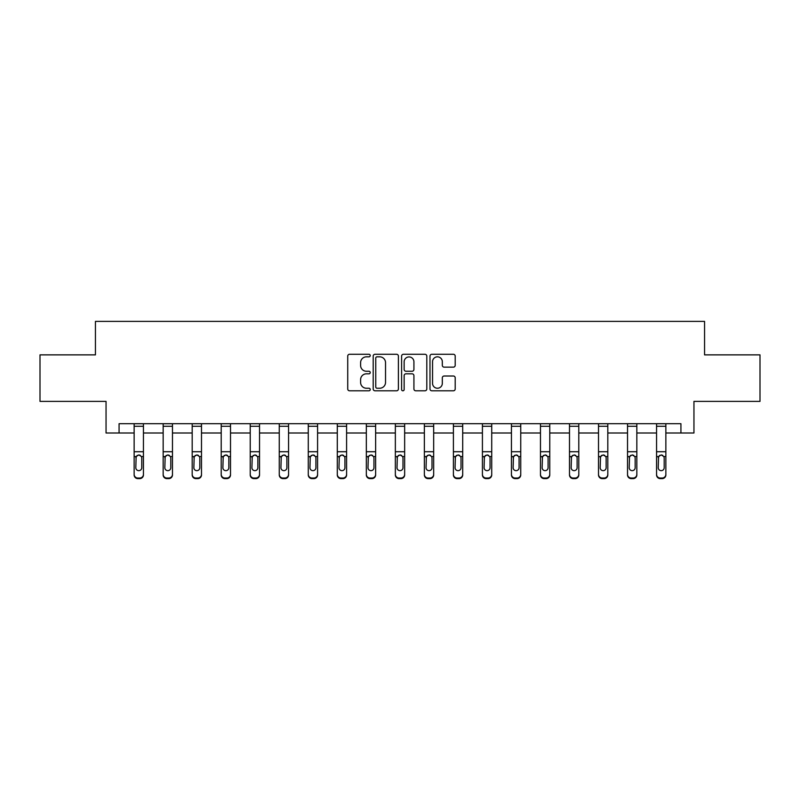 <?xml version="1.0" encoding="UTF-8"?>
<svg xmlns="http://www.w3.org/2000/svg" width="800" height="800" viewBox="0 0 800 800"><rect width="100%" height="100%" fill="white"/><g stroke="black" fill="none" stroke-linecap="round" stroke-linejoin="round"><path stroke-width="1.2" d="M370.23 355.56A1.28 1.28 0 0 0 368.96 354.28L349.55 354.28A1.83 1.83 0 0 0 347.73 356.1L347.73 388.98A1.83 1.83 0 0 0 349.55 390.8L368.96 390.8A1.28 1.28 0 0 0 370.23 389.52A1.28 1.28 0 0 0 368.96 388.24L366.44 388.24A5.84 5.84 0 0 1 360.6 382.4L360.6 379.66A5.84 5.84 0 0 1 366.44 373.82L368.96 373.82A1.28 1.28 0 0 0 370.23 372.54A1.28 1.28 0 0 0 368.96 371.26L366.44 371.26A5.84 5.84 0 0 1 360.6 365.42L360.6 362.68A5.84 5.84 0 0 1 366.44 356.83L368.96 356.83A1.28 1.28 0 0 0 370.23 355.56M453.37 367.15A1.83 1.83 0 0 0 455.2 365.33L455.2 356.1A1.83 1.83 0 0 0 453.37 354.28L431.82 354.28A1.83 1.83 0 0 0 429.99 356.1L429.99 388.98A1.83 1.83 0 0 0 431.82 390.8L453.37 390.8A1.83 1.83 0 0 0 455.2 388.98L455.2 377.84A1.83 1.83 0 0 0 453.37 376.01L444.15 376.01A1.83 1.83 0 0 0 442.32 377.84L442.32 383.36A4.89 4.89 0 0 1 437.44 388.24A4.89 4.89 0 0 1 432.55 383.36L432.55 361.72A4.89 4.89 0 0 1 437.44 356.83A4.89 4.89 0 0 1 442.32 361.72L442.32 365.33A1.83 1.83 0 0 0 444.15 367.15L453.37 367.15M119.07 433L119.07 423.7L680.93 423.7L680.93 433L693.95 433L693.95 401.38L760 401.38L760 354.87L704.56 354.87L704.56 321.38L95.44 321.38L95.44 354.87L40 354.87L40 401.38L106.05 401.38L106.05 433L134.14 433M398.4 356.1A1.83 1.83 0 0 0 396.58 354.28L375.03 354.28A1.83 1.83 0 0 0 373.2 356.1L373.2 388.98A1.83 1.83 0 0 0 375.03 390.8L396.58 390.8A1.83 1.83 0 0 0 398.4 388.98L398.4 356.1M403.42 354.28L424.97 354.28A1.83 1.83 0 0 1 426.8 356.1L426.8 388.98A1.83 1.83 0 0 1 424.97 390.8L415.75 390.8A1.83 1.83 0 0 1 413.92 388.98L413.92 375.64A1.83 1.83 0 0 0 412.1 373.82L405.98 373.82A1.83 1.83 0 0 0 404.15 375.64L404.15 389.52A1.28 1.28 0 0 1 402.88 390.8A1.28 1.28 0 0 1 401.6 389.52L401.6 356.1A1.83 1.83 0 0 1 403.42 354.28M143.44 433L163.16 433M172.47 433L192.19 433M201.49 433L221.21 433M230.51 433L250.23 433M259.53 433L279.26 433M288.56 433L308.28 433M317.58 433L337.3 433M346.6 433L366.33 433M375.63 433L395.35 433M404.65 433L424.37 433M433.67 433L453.4 433M462.7 433L482.42 433M491.72 433L511.44 433M520.74 433L540.47 433M549.77 433L569.49 433M578.79 433L598.51 433M607.81 433L627.53 433M636.84 433L656.56 433M665.86 433L680.93 433M377.04 356.83A1.28 1.28 0 0 0 375.76 358.11L375.76 386.97A1.28 1.28 0 0 0 377.04 388.24L379.68 388.24A5.84 5.84 0 0 0 385.53 382.4L385.53 362.68A5.84 5.84 0 0 0 379.68 356.83L377.04 356.83M413.92 361.81A4.89 4.89 0 0 0 409.04 356.93A4.89 4.89 0 0 0 404.15 361.81L404.15 369.44A1.83 1.83 0 0 0 405.98 371.26L412.1 371.26A1.83 1.83 0 0 0 413.92 369.44L413.92 361.81M134.14 423.7L134.14 474.35A3.72 3.69 -0 0 0 137.86 478.04L137.86 478.62A3.72 3.69 180 0 1 134.14 474.93L134.14 474.35L134.14 474.93A3.72 3.69 180 0 0 137.86 478.62L139.72 478.62L139.72 478.04A3.72 3.69 -0 0 0 143.44 474.35L143.44 474.93A3.72 3.69 180 0 1 139.72 478.62M143.44 457.12L143.44 474.93M141.77 467.7L141.77 457.9L141.77 467.7A2.98 2.95 180 0 1 138.79 470.66A2.98 2.95 180 0 0 141.77 467.7M135.81 468.29L135.81 467.7A2.98 2.95 180 0 0 138.79 470.66M137.24 455.35L135.81 457.67M140.34 455.35L138.79 454.91L141.44 456.53L141.77 457.91M143.44 423.7L143.44 474.35M137.86 478.04L139.72 478.04M134.14 456.53L136.14 456.53L135.81 467.7M136.14 456.53L138.79 454.91M163.16 457.12L163.16 474.93A3.72 3.69 180 0 0 166.88 478.62L168.74 478.62L168.74 478.04A3.72 3.69 -0 0 0 172.47 474.35L172.47 474.93A3.72 3.69 180 0 1 168.74 478.62M170.79 467.7L170.79 457.9L170.79 467.7A2.98 2.95 180 0 1 167.81 470.66A2.98 2.95 180 0 0 170.79 467.7M164.84 468.29L164.84 467.7A2.98 2.95 180 0 0 167.81 470.66M166.26 455.35L164.84 457.67M169.37 455.35L167.81 454.91L170.46 456.53L170.79 457.91M192.19 457.12L192.19 474.93A3.72 3.69 180 0 0 195.91 478.62L197.77 478.62L197.77 478.04A3.72 3.69 -0 0 0 201.49 474.35L201.49 474.93A3.72 3.69 180 0 1 197.77 478.62M199.81 467.7L199.81 457.9L199.81 467.7A2.98 2.95 180 0 1 196.84 470.66A2.98 2.95 180 0 0 199.81 467.7M193.86 468.29L193.86 467.7A2.98 2.95 180 0 0 196.84 470.66M195.28 455.35L193.86 457.67M198.39 455.35L196.84 454.91L199.48 456.53L199.81 457.91M172.47 423.7L172.47 474.35M166.88 478.04L166.88 478.62A3.72 3.69 180 0 1 163.16 474.93L163.16 474.35A3.72 3.69 -0 0 0 166.88 478.04L168.74 478.04M163.16 423.7L163.16 474.35M163.16 456.53L165.17 456.53L164.84 467.7M165.17 456.53L167.81 454.91M201.49 423.7L201.49 474.35M195.91 478.04L195.91 478.62A3.72 3.69 180 0 1 192.19 474.93L192.19 474.35A3.72 3.69 -0 0 0 195.91 478.04L197.77 478.04M192.19 423.7L192.19 474.35M192.19 456.53L194.19 456.53L193.86 467.7M194.19 456.53L196.84 454.91M221.21 457.12L221.21 474.93A3.72 3.69 180 0 0 224.93 478.62L226.79 478.62L226.79 478.04A3.72 3.69 -0 0 0 230.51 474.35L230.51 474.93A3.72 3.69 180 0 1 226.79 478.62M228.84 467.7L228.84 457.9L228.84 467.7A2.98 2.95 180 0 1 225.86 470.66A2.98 2.95 180 0 0 228.84 467.7M222.88 468.29L222.88 467.7A2.98 2.95 180 0 0 225.86 470.66M224.31 455.35L222.88 457.67M227.41 455.35L225.86 454.91L228.51 456.53L228.84 457.91M250.23 457.12L250.23 474.93A3.72 3.69 180 0 0 253.95 478.62L255.81 478.62L255.81 478.04A3.72 3.69 -0 0 0 259.53 474.35L259.53 474.93A3.72 3.69 180 0 1 255.81 478.62M257.86 467.7L257.86 457.9L257.86 467.7A2.98 2.95 180 0 1 254.88 470.66A2.98 2.95 180 0 0 257.86 467.7M251.91 468.29L251.91 467.7A2.98 2.95 180 0 0 254.88 470.66M253.33 455.35L251.91 457.67M256.44 455.35L254.88 454.91L257.53 456.53L257.86 457.91M279.26 457.12L279.26 474.93A3.72 3.69 180 0 0 282.98 478.62L284.84 478.62L284.84 478.04A3.72 3.69 -0 0 0 288.56 474.35L288.56 474.93A3.72 3.69 180 0 1 284.84 478.62M286.88 467.7L286.88 457.9L286.88 467.7A2.98 2.95 180 0 1 283.91 470.66A2.98 2.95 180 0 0 286.88 467.7M280.93 468.29L280.93 467.7A2.98 2.95 180 0 0 283.91 470.66M282.35 455.35L280.93 457.67M285.46 455.35L283.91 454.91L286.55 456.53L286.88 457.91M230.51 423.7L230.51 474.35M224.93 478.04L224.93 478.62A3.72 3.69 180 0 1 221.21 474.93L221.21 474.35A3.72 3.69 -0 0 0 224.93 478.04L226.79 478.04M221.21 423.7L221.21 474.35M221.21 456.53L223.21 456.53L222.88 467.7M223.21 456.53L225.86 454.91M259.53 423.7L259.53 474.35M253.95 478.04L253.95 478.62A3.72 3.69 180 0 1 250.23 474.93L250.23 474.35A3.72 3.69 -0 0 0 253.95 478.04L255.81 478.04M250.23 423.7L250.23 474.35M250.23 456.53L252.24 456.53L251.91 467.7M252.24 456.53L254.88 454.91M288.56 423.7L288.56 474.35M282.98 478.04L282.98 478.62A3.72 3.69 180 0 1 279.26 474.93L279.26 474.35A3.72 3.69 -0 0 0 282.98 478.04L284.84 478.04M279.26 423.7L279.26 474.35M279.26 456.53L281.26 456.53L280.93 467.7M281.26 456.53L283.91 454.91M308.28 457.12L308.28 474.93A3.72 3.69 180 0 0 312 478.62L313.86 478.62L313.86 478.04A3.72 3.69 -0 0 0 317.58 474.35L317.58 474.93A3.72 3.69 180 0 1 313.86 478.62M315.91 467.7L315.91 457.9L315.91 467.7A2.98 2.95 180 0 1 312.93 470.66A2.98 2.95 180 0 0 315.91 467.7M309.95 468.29L309.95 467.7A2.98 2.95 180 0 0 312.93 470.66M311.38 455.35L309.95 457.67M314.48 455.35L312.93 454.91L315.58 456.53L315.91 457.91M317.58 423.7L317.58 474.35M312 478.04L312 478.62A3.72 3.69 180 0 1 308.28 474.93L308.28 474.35A3.72 3.69 -0 0 0 312 478.04L313.86 478.04M308.28 423.7L308.28 474.35M308.28 456.53L310.28 456.53L309.95 467.7M310.28 456.53L312.93 454.91M337.3 457.12L337.3 474.93A3.72 3.69 180 0 0 341.02 478.62L342.88 478.62L342.88 478.04A3.72 3.69 -0 0 0 346.6 474.35L346.6 474.93A3.72 3.69 180 0 1 342.88 478.62M344.93 467.7L344.93 457.9L344.93 467.7A2.98 2.95 180 0 1 341.95 470.66A2.98 2.95 180 0 0 344.93 467.7M338.98 468.29L338.98 467.7A2.98 2.95 180 0 0 341.95 470.66M340.4 455.35L338.98 457.67M343.51 455.35L341.95 454.91L344.6 456.53L344.93 457.91M346.6 423.7L346.6 474.35M341.02 478.04L341.02 478.62A3.72 3.69 180 0 1 337.3 474.93L337.3 474.35A3.72 3.69 -0 0 0 341.02 478.04L342.88 478.04M337.3 423.7L337.3 474.35M337.3 456.53L339.31 456.53L338.98 467.7M339.31 456.53L341.95 454.91M366.33 457.12L366.33 474.93A3.72 3.69 180 0 0 370.05 478.62L371.91 478.62L371.91 478.04A3.72 3.69 -0 0 0 375.63 474.35L375.63 474.93A3.72 3.69 180 0 1 371.91 478.62M373.95 467.7L373.95 457.9L373.95 467.7A2.98 2.95 180 0 1 370.98 470.66A2.98 2.95 180 0 0 373.95 467.7M368 468.29L368 467.7A2.98 2.95 180 0 0 370.98 470.66M369.42 455.35L368 457.67M372.53 455.35L370.98 454.91L373.62 456.53L373.95 457.91M375.63 423.7L375.63 474.35M370.05 478.04L370.05 478.62A3.72 3.69 180 0 1 366.33 474.93L366.33 474.35A3.72 3.69 -0 0 0 370.05 478.04L371.91 478.04M366.33 423.7L366.33 474.35M366.33 456.53L368.33 456.53L368 467.7M368.33 456.53L370.98 454.91M395.35 457.12L395.35 474.93A3.72 3.69 180 0 0 399.07 478.62L400.93 478.62L400.93 478.04A3.72 3.69 -0 0 0 404.65 474.35L404.65 474.93A3.72 3.69 180 0 1 400.93 478.62M402.98 467.7L402.98 457.9L402.98 467.7A2.98 2.95 180 0 1 400 470.66A2.98 2.95 180 0 0 402.98 467.7M397.02 468.29L397.02 467.7A2.98 2.95 180 0 0 400 470.66M398.45 455.35L397.02 457.67M401.55 455.35L400 454.91L402.65 456.53L402.98 457.91M404.65 423.7L404.65 474.35M399.07 478.04L399.07 478.62A3.72 3.69 180 0 1 395.35 474.93L395.35 474.35A3.72 3.69 -0 0 0 399.07 478.04L400.93 478.04M395.35 423.7L395.35 474.35M395.35 456.53L397.35 456.53L397.02 467.7M397.35 456.53L400 454.91M424.37 457.12L424.37 474.93A3.72 3.69 180 0 0 428.09 478.62L429.95 478.62L429.95 478.04A3.72 3.69 -0 0 0 433.67 474.35L433.67 474.93A3.72 3.69 180 0 1 429.95 478.62M432 467.7L432 457.9L432 467.7A2.98 2.95 180 0 1 429.02 470.66A2.98 2.95 180 0 0 432 467.7M426.05 468.29L426.05 467.7A2.98 2.95 180 0 0 429.02 470.66M427.47 455.35L426.05 457.67M430.58 455.35L429.02 454.91L431.67 456.53L432 457.91M433.67 423.7L433.67 474.35M428.09 478.04L428.09 478.62A3.72 3.69 180 0 1 424.37 474.93L424.37 474.35A3.72 3.69 -0 0 0 428.09 478.04L429.95 478.04M424.37 423.7L424.37 474.35M424.37 456.53L426.38 456.53L426.05 467.7M426.38 456.53L429.02 454.91M453.4 457.12L453.4 474.93A3.72 3.69 180 0 0 457.12 478.62L458.98 478.62L458.98 478.04A3.72 3.69 -0 0 0 462.7 474.35L462.7 474.93A3.72 3.69 180 0 1 458.98 478.62M461.02 467.7L461.02 457.9L461.02 467.7A2.98 2.95 180 0 1 458.05 470.66A2.98 2.95 180 0 0 461.02 467.7M455.07 468.29L455.07 467.7A2.98 2.95 180 0 0 458.05 470.66M456.49 455.35L455.07 457.67M459.6 455.35L458.05 454.91L460.69 456.53L461.02 457.91M462.7 423.7L462.7 474.35M457.12 478.04L457.12 478.62A3.72 3.69 180 0 1 453.4 474.93L453.4 474.35A3.72 3.69 -0 0 0 457.12 478.04L458.98 478.04M453.4 423.7L453.4 474.35M453.4 456.53L455.4 456.53L455.07 467.7M455.4 456.53L458.05 454.91M482.42 457.12L482.42 474.93A3.72 3.69 180 0 0 486.14 478.62L488 478.62L488 478.04A3.72 3.69 -0 0 0 491.72 474.35L491.72 474.93A3.72 3.69 180 0 1 488 478.62M490.05 467.7L490.05 457.9L490.05 467.7A2.98 2.95 180 0 1 487.07 470.66A2.98 2.95 180 0 0 490.05 467.7M484.09 468.29L484.09 467.7A2.98 2.95 180 0 0 487.07 470.66M485.52 455.35L484.09 457.67M488.62 455.35L487.07 454.91L489.72 456.53L490.05 457.91M491.72 423.7L491.72 474.35M486.14 478.04L486.14 478.62A3.72 3.69 180 0 1 482.42 474.93L482.42 474.35A3.72 3.69 -0 0 0 486.14 478.04L488 478.04M482.42 423.7L482.42 474.35M482.42 456.53L484.42 456.53L484.09 467.7M484.42 456.53L487.07 454.91M511.44 457.12L511.44 474.93A3.72 3.69 180 0 0 515.16 478.62L517.02 478.62L517.02 478.04A3.72 3.69 -0 0 0 520.74 474.35L520.74 474.93A3.72 3.69 180 0 1 517.02 478.62M519.07 467.7L519.07 457.9L519.07 467.7A2.98 2.95 180 0 1 516.09 470.66A2.98 2.95 180 0 0 519.07 467.7M513.12 468.29L513.12 467.7A2.98 2.95 180 0 0 516.09 470.66M514.54 455.35L513.12 457.67M517.65 455.35L516.09 454.91L518.74 456.53L519.07 457.91M520.74 423.7L520.74 474.35M515.16 478.04L515.16 478.62A3.72 3.69 180 0 1 511.44 474.93L511.44 474.35A3.72 3.69 -0 0 0 515.16 478.04L517.02 478.04M511.44 423.7L511.44 474.35M511.44 456.53L513.45 456.53L513.12 467.7M513.45 456.53L516.09 454.91M540.47 457.12L540.47 474.93A3.72 3.69 180 0 0 544.19 478.62L546.05 478.62L546.05 478.04A3.72 3.69 -0 0 0 549.77 474.35L549.77 474.93A3.72 3.69 180 0 1 546.05 478.62M548.09 467.7L548.09 457.9L548.09 467.7A2.98 2.95 180 0 1 545.12 470.66A2.98 2.95 180 0 0 548.09 467.7M542.14 468.29L542.14 467.7A2.98 2.95 180 0 0 545.12 470.66M543.56 455.35L542.14 457.67M546.67 455.35L545.12 454.91L547.76 456.53L548.09 457.91M549.77 423.7L549.77 474.35M544.19 478.04L544.19 478.62A3.72 3.69 180 0 1 540.47 474.93L540.47 474.35A3.72 3.69 -0 0 0 544.19 478.04L546.05 478.04M540.47 423.7L540.47 474.35M540.47 456.53L542.47 456.53L542.14 467.7M542.47 456.53L545.12 454.91M569.49 457.12L569.49 474.93A3.72 3.69 180 0 0 573.21 478.62L575.07 478.62L575.07 478.04A3.72 3.69 -0 0 0 578.79 474.35L578.79 474.93A3.72 3.69 180 0 1 575.07 478.62M577.12 467.7L577.12 457.9L577.12 467.7A2.98 2.95 180 0 1 574.14 470.66A2.98 2.95 180 0 0 577.12 467.7M571.16 468.29L571.16 467.7A2.98 2.95 180 0 0 574.14 470.66M572.59 455.35L571.16 457.67M575.69 455.35L574.14 454.91L576.79 456.53L577.12 457.91M578.79 423.7L578.79 474.35M573.21 478.04L573.21 478.62A3.72 3.69 180 0 1 569.49 474.93L569.49 474.35A3.72 3.69 -0 0 0 573.21 478.04L575.07 478.04M569.49 423.7L569.49 474.35M569.49 456.53L571.49 456.53L571.16 467.7M571.49 456.53L574.14 454.91M598.51 457.12L598.51 474.93A3.72 3.69 180 0 0 602.23 478.62L604.09 478.62L604.09 478.04A3.72 3.69 -0 0 0 607.81 474.35L607.81 474.93A3.72 3.69 180 0 1 604.09 478.62M606.14 467.7L606.14 457.9L606.14 467.7A2.98 2.95 180 0 1 603.16 470.66A2.98 2.95 180 0 0 606.14 467.7M600.19 468.29L600.19 467.7A2.98 2.95 180 0 0 603.16 470.66M601.61 455.35L600.19 457.67M604.72 455.35L603.16 454.91L605.81 456.53L606.14 457.91M607.81 423.7L607.81 474.35M602.23 478.04L602.23 478.62A3.72 3.69 180 0 1 598.51 474.93L598.51 474.35A3.72 3.69 -0 0 0 602.23 478.04L604.09 478.04M598.51 423.7L598.51 474.35M598.51 456.53L600.52 456.53L600.19 467.7M600.52 456.53L603.16 454.91M627.53 457.12L627.53 474.93A3.72 3.69 180 0 0 631.26 478.62L633.12 478.62L633.12 478.04A3.72 3.69 -0 0 0 636.84 474.35L636.84 474.93A3.72 3.69 180 0 1 633.12 478.62M635.16 467.7L635.16 457.9L635.16 467.7A2.98 2.95 180 0 1 632.19 470.66A2.98 2.95 180 0 0 635.16 467.7M629.21 468.29L629.21 467.7A2.98 2.95 180 0 0 632.19 470.66M630.63 455.35L629.21 457.67M633.74 455.35L632.19 454.91L634.83 456.53L635.16 457.91M636.84 423.7L636.84 474.35M631.26 478.04L631.26 478.62A3.72 3.69 180 0 1 627.53 474.93L627.53 474.35A3.72 3.69 -0 0 0 631.26 478.04L633.12 478.04M627.53 423.7L627.53 474.35M627.53 456.53L629.54 456.53L629.21 467.7M629.54 456.53L632.19 454.91M656.56 457.12L656.56 474.93A3.72 3.69 180 0 0 660.28 478.62L662.14 478.62L662.14 478.04A3.72 3.69 -0 0 0 665.86 474.35L665.86 474.93A3.72 3.69 180 0 1 662.14 478.62M664.19 467.7L664.19 457.9L664.19 467.7A2.98 2.95 180 0 1 661.21 470.66A2.98 2.95 180 0 0 664.19 467.7M658.23 468.29L658.23 467.7A2.98 2.95 180 0 0 661.21 470.66M659.66 455.35L658.23 457.67M662.76 455.35L661.21 454.91L663.86 456.53L664.19 457.91M665.86 423.7L665.86 474.35M660.28 478.04L660.28 478.62A3.72 3.69 180 0 1 656.56 474.93L656.56 474.35A3.72 3.69 -0 0 0 660.28 478.04L662.14 478.04M656.56 423.7L656.56 474.35M656.56 456.53L658.56 456.53L658.23 467.7M658.56 456.53L661.21 454.91M134.14 423.74L143.44 423.74M141.44 456.53L143.44 456.53M134.14 451.72L143.44 451.72M134.14 426.29L143.44 426.29M163.16 423.74L172.47 423.74M170.46 456.53L172.47 456.53M163.16 451.72L172.47 451.72M163.16 426.29L172.47 426.29M192.19 423.74L201.49 423.74M199.48 456.53L201.49 456.53M192.19 451.72L201.49 451.72M192.19 426.29L201.49 426.29M221.21 423.74L230.51 423.74M228.51 456.53L230.51 456.53M221.21 451.72L230.51 451.72M221.21 426.29L230.51 426.29M250.23 423.74L259.53 423.74M257.53 456.53L259.53 456.53M250.23 451.72L259.53 451.72M250.23 426.29L259.53 426.29M279.26 423.74L288.56 423.74M286.55 456.53L288.56 456.53M279.26 451.72L288.56 451.72M279.26 426.29L288.56 426.29M308.28 423.74L317.58 423.74M315.58 456.53L317.58 456.53M308.28 451.72L317.58 451.72M308.28 426.29L317.58 426.29M337.3 423.74L346.6 423.74M344.6 456.53L346.6 456.53M337.3 451.72L346.6 451.72M337.3 426.29L346.6 426.29M366.33 423.74L375.63 423.74M373.62 456.53L375.63 456.53M366.33 451.72L375.63 451.72M366.33 426.29L375.63 426.29M395.35 423.74L404.65 423.74M402.65 456.53L404.65 456.53M395.35 451.72L404.65 451.72M395.35 426.29L404.65 426.29M424.37 423.74L433.67 423.74M431.67 456.53L433.67 456.53M424.37 451.72L433.67 451.72M424.37 426.29L433.67 426.29M453.4 423.74L462.7 423.74M460.69 456.53L462.7 456.53M453.4 451.72L462.7 451.72M453.4 426.29L462.7 426.29M482.42 423.74L491.72 423.74M489.72 456.53L491.72 456.53M482.42 451.72L491.72 451.72M482.42 426.29L491.72 426.29M511.44 423.74L520.74 423.74M518.74 456.53L520.74 456.53M511.44 451.72L520.74 451.72M511.44 426.29L520.74 426.29M540.47 423.74L549.77 423.74M547.76 456.53L549.77 456.53M540.47 451.72L549.77 451.72M540.47 426.29L549.77 426.29M569.49 423.74L578.79 423.74M576.79 456.53L578.79 456.53M569.49 451.72L578.79 451.72M569.49 426.29L578.79 426.29M598.51 423.74L607.81 423.74M605.81 456.53L607.81 456.53M598.51 451.72L607.81 451.72M598.51 426.29L607.81 426.29M627.53 423.74L636.84 423.74M634.83 456.53L636.84 456.53M627.53 451.72L636.84 451.72M627.53 426.29L636.84 426.29M656.56 423.74L665.86 423.74M663.86 456.53L665.86 456.53M656.56 451.72L665.86 451.72M656.56 426.29L665.86 426.29"/></g></svg>
